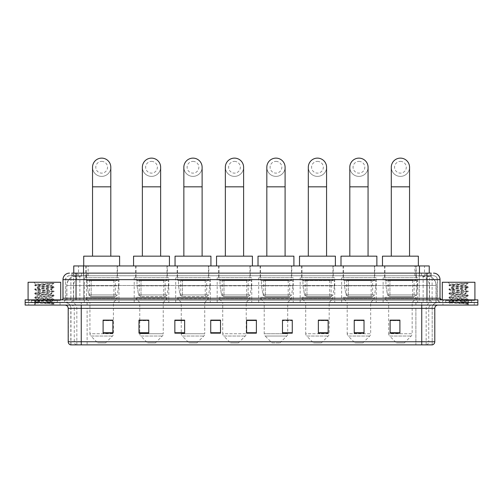 <?xml version="1.0" encoding="UTF-8"?>
<svg xmlns="http://www.w3.org/2000/svg" width="503" height="503" viewBox="0 0 503 503"><rect width="100%" height="100%" fill="white"/><g stroke="black" fill="none" stroke-linecap="round" stroke-linejoin="round"><path stroke-width="0.38" stroke-dasharray="2.52 1.89" d="M417.71 277.687L383.135 277.687L417.71 277.687L417.71 302.479L383.135 302.479L417.71 302.479M383.135 277.687L383.135 302.479M376.219 277.687L341.65 277.687L376.219 277.687L376.219 302.479L341.65 302.479L376.219 302.479M341.65 277.687L341.65 302.479M334.734 277.687L300.159 277.687L334.734 277.687L334.734 302.479L300.159 302.479L334.734 302.479M300.159 277.687L300.159 302.479M293.249 277.687L258.674 277.687L293.249 277.687L293.249 302.479L258.674 302.479L293.249 302.479M258.674 277.687L258.674 302.479M251.758 277.687L217.189 277.687L251.758 277.687L251.758 302.479L217.189 302.479L251.758 302.479M217.189 277.687L217.189 302.479M210.273 277.687L175.704 277.687L210.273 277.687L210.273 302.479L175.704 302.479L210.273 302.479M175.704 277.687L175.704 302.479M168.788 277.687L134.213 277.687L168.788 277.687L168.788 302.479L134.213 302.479L168.788 302.479M134.213 277.687L134.213 302.479M118.953 277.687L84.378 277.687L118.953 277.687L118.953 302.479L84.378 302.479L118.953 302.479M84.378 277.687L84.378 302.479M426.154 275.732L422.979 275.732L427.292 275.776L429.097 276.549L416.478 275.745L86.522 275.745L73.903 276.549L73.752 273.123M429.248 265.949L73.752 265.949M427.292 275.776A9.783 9.783 0 0 1 436.195 285.515L436.195 302.479L66.805 302.479L436.195 302.479M73.752 276.487L75.708 275.776L80.021 275.732L76.846 275.732M75.708 275.776A9.783 9.783 0 0 0 66.805 285.515L67.006 302.479M117.482 265.949L85.85 265.949L117.482 265.949L117.482 277.687L85.85 277.687L117.482 277.687M85.85 265.949L85.85 277.687M167.323 265.949L135.684 265.949L167.323 265.949L167.323 277.687L135.684 277.687L167.323 277.687M135.684 265.949L135.684 277.687M208.808 265.949L177.169 265.949L208.808 265.949L208.808 277.687L177.169 277.687L208.808 277.687M177.169 265.949L177.169 277.687M250.293 265.949L218.654 265.949L250.293 265.949L250.293 277.687L218.654 277.687L250.293 277.687M218.654 265.949L218.654 277.687M291.778 265.949L260.145 265.949L291.778 265.949L291.778 277.687L260.145 277.687L291.778 277.687M260.145 265.949L260.145 277.687M333.269 265.949L301.63 265.949L333.269 265.949L333.269 277.687L301.63 277.687L333.269 277.687M301.63 265.949L301.63 277.687M374.754 265.949L343.115 265.949L374.754 265.949L374.754 277.687L343.115 277.687L374.754 277.687M343.115 265.949L343.115 277.687M416.239 265.949L384.6 265.949L416.239 265.949L416.239 277.687L384.6 277.687L416.239 277.687M384.6 265.949L384.6 277.687M429.248 273.123L429.097 265.949M80.021 275.732L422.979 275.732M76.028 273.123L431.209 273.123L71.942 273.123L71.942 275.732L431.209 275.732L71.791 275.732L71.791 273.123L77.311 273.123A6.52 6.426 -90 0 0 70.885 279.649L70.885 298.235L62.982 298.235M433.492 275.732L69.508 275.732L433.492 275.732A3.911 3.911 0 0 1 437.409 279.649L437.409 298.235L70.885 298.235A1.628 1.603 90 0 1 69.282 299.87L441.647 299.87L69.282 299.87M62.982 279.649L437.409 279.649L65.591 279.649L65.591 298.235A4.238 4.238 0 0 1 61.353 302.479L441.647 302.479L61.353 302.479M471.651 299.87L445.564 299.87L471.651 299.87L471.651 302.479L445.564 302.479L471.651 302.479L471.651 300.524L445.564 300.524L471.651 300.524M445.564 299.87L445.564 300.524M57.436 299.87L31.349 299.87L57.436 299.87L57.436 302.479L31.349 302.479L57.436 302.479L57.436 300.524L31.349 300.524L57.436 300.524M31.349 299.87L31.349 300.524M468.067 305.088L25.15 305.088L25.15 299.87L477.85 299.87L477.85 302.479L468.067 302.479L477.85 302.479L477.85 305.088L468.067 305.088L468.067 302.479L34.933 302.479L468.067 302.479L468.067 299.87M25.15 302.479L34.933 302.479L25.15 302.479M431.209 275.732L431.209 273.123L77.311 273.123M60.046 302.479L60.046 305.088L28.74 305.088L60.046 305.088L28.74 305.088L60.046 305.088L60.046 302.479L28.74 302.479L28.74 305.088L28.74 302.479L60.046 302.479M474.26 302.479L474.26 305.088L442.954 305.088L474.26 305.088L442.954 305.088L474.26 305.088L474.26 302.479L442.954 302.479L442.954 305.088L442.954 302.479L474.26 302.479M60.373 300.524L28.413 300.524L60.373 300.524L60.373 302.479L28.413 302.479L60.373 302.479M28.413 300.524L28.413 302.479M474.587 300.524L442.627 300.524L474.587 300.524L474.587 302.479L442.627 302.479L474.587 302.479M442.627 300.524L442.627 302.479M70.552 344.876L432.19 344.876L432.19 308.345A5.873 5.873 0 0 1 438.056 302.479L64.944 302.479L438.056 302.479M70.81 344.876L70.81 308.345L434.799 308.345M421.753 305.088L64.944 305.088L421.753 305.088M445.564 302.479L471.651 302.479L445.564 302.479M31.349 302.479L57.436 302.479L31.349 302.479M399.898 332.716L399.898 320.122L399.898 333.168L390.114 333.168L390.114 320.191L390.114 333.168L399.898 333.168L399.898 320.254L399.898 333.168L399.898 320.644L390.114 320.644L390.114 333.168L390.114 320.122L399.898 320.122L390.114 320.122L399.898 320.122L399.898 332.716L390.114 332.716M364.021 332.716L364.021 320.122L364.021 333.168L354.238 333.168L354.238 320.191L354.238 333.168L364.021 333.168L364.021 320.254L364.021 333.168L364.021 320.644L354.238 320.644L354.238 333.168L354.238 320.122L364.021 320.122L354.238 320.122L364.021 320.122L364.021 332.716L354.238 332.716M328.145 332.716L328.145 320.122L328.145 333.168L318.361 333.168L318.361 320.191L318.361 333.168L328.145 333.168L328.145 320.254L328.145 333.168L328.145 320.644L318.361 320.644L318.361 333.168L318.361 320.122L328.145 320.122L318.361 320.122L328.145 320.122L328.145 332.716L318.361 332.716M282.485 320.191L292.268 320.191L292.268 333.168L292.268 320.122L292.268 333.168L282.485 333.168L282.485 320.191L282.485 333.168L292.268 333.168L292.268 320.254L292.268 333.168L292.268 320.644L282.485 320.644L282.485 320.122L282.485 333.168L282.485 320.122L292.268 320.122L282.485 320.122L287.703 320.122L287.703 302.479L264.22 302.479L264.22 333.74A3.263 3.263 0 0 0 265.175 336.048L286.748 336.048L265.175 336.048L272.048 342.92L279.875 342.92L272.048 342.92M112.886 332.716L112.886 320.122L112.886 333.168L103.102 333.168L103.102 320.191L103.102 333.168L112.886 333.168L112.886 320.254L112.886 333.168L112.886 320.644L103.102 320.644L103.102 333.168L103.102 320.122L112.886 320.122L103.102 320.122L112.886 320.122L112.886 332.716L103.102 332.716M148.762 320.191L138.979 320.191L138.979 333.168L148.762 333.168L148.762 320.122L148.762 333.168L138.979 333.168L138.979 320.191L138.979 333.168L148.762 333.168L148.762 320.254L148.762 333.168L148.762 320.644L138.979 320.644L138.979 333.168L138.979 320.191L138.979 333.168L138.979 320.644L148.762 320.644L148.762 320.122L138.979 320.122L148.762 320.122L139.759 320.122L139.759 302.479L136.011 298.562L166.996 298.562L136.011 298.562L136.011 297.26L166.996 297.26L136.011 297.26M184.639 320.191L174.855 320.191L174.855 333.168L184.639 333.168L184.639 320.122L184.639 333.168L174.855 333.168L174.855 320.191L174.855 333.168L184.639 333.168L184.639 320.254L184.639 333.168L184.639 320.644L174.855 320.644L174.855 320.122L174.855 333.168L174.855 320.191L174.855 333.168L174.855 320.644L184.639 320.644L184.639 320.122L174.855 320.122L184.639 320.122L181.25 320.122L181.25 302.479L177.496 298.562L208.481 298.562L177.496 298.562L177.496 297.26L208.481 297.26L177.496 297.26M220.515 332.716L220.515 320.122L220.515 333.168L210.732 333.168L210.732 320.191L210.732 333.168L220.515 333.168L220.515 320.254L220.515 333.168L220.515 320.644L210.732 320.644L210.732 320.122L210.732 333.168L210.732 320.191L210.732 333.168L210.732 320.644L220.515 320.644L220.515 320.191L220.515 332.716L210.732 332.716L210.732 333.168L220.515 333.168L220.515 320.191L210.732 320.191L210.732 332.716M256.392 332.716L256.392 320.122L256.392 333.168L246.608 333.168L246.608 320.191L246.608 333.168L256.392 333.168L256.392 320.254L256.392 333.168L256.392 320.644L246.608 320.644L246.608 320.122L246.608 333.168L246.608 320.191L246.608 333.168L246.608 320.644L256.392 320.644L256.392 320.191L256.392 332.716L246.608 332.716L246.608 333.168L256.392 333.168L256.392 320.191L246.608 320.191L246.608 332.716M432.033 344.876L432.448 344.876M220.515 320.122L210.732 320.122L220.515 320.122M256.392 320.122L246.608 320.122L256.392 320.122M112.886 320.644L112.886 320.254L112.886 320.644L103.102 320.644L103.102 333.168L112.886 333.168L112.886 320.644M292.268 320.644L292.268 320.254L292.268 320.644L282.485 320.644L282.485 333.168L292.268 333.168L292.268 320.644M328.145 320.644L328.145 320.254L328.145 320.644L318.361 320.644L318.361 333.168L328.145 333.168L328.145 320.644M364.021 320.644L364.021 320.254L364.021 320.644L354.238 320.644L354.238 333.168L364.021 333.168L364.021 320.644M399.898 320.644L399.898 320.254L399.898 320.644L390.114 320.644L390.114 333.168L399.898 333.168L399.898 320.644M112.886 320.191L103.102 320.191M328.145 320.191L318.361 320.191M364.021 320.191L354.238 320.191M399.898 320.191L390.114 320.191M57.763 302.479L31.023 302.479L57.763 302.479A0.327 0.327 0 0 1 57.436 302.152L31.349 302.152L57.436 302.152L57.436 300.197A0.327 0.327 0 0 1 57.763 299.87L31.023 299.87L57.763 299.87M31.023 302.479A0.327 0.327 0 0 0 31.349 302.152L31.349 300.197A0.327 0.327 0 0 0 31.023 299.87M60.7 299.87L28.086 299.87L60.7 299.87M49.225 301.825L36.071 302.775C35.241 303.24 53.689 303.661 53.991 304.07L34.782 302.033L53.947 300.033L51.765 301.253L51.765 301.825L49.225 301.825L51.765 301.253C52.218 300.568 36.568 299.87 37.021 299.184C36.568 298.493 52.218 297.801 51.765 297.11C52.218 296.424 36.568 295.733 37.021 295.041C36.568 294.349 52.218 293.658 51.765 292.972C52.218 292.281 36.568 291.589 37.021 290.897C36.568 290.212 52.218 289.521 51.765 288.829L51.765 289.866L53.947 291.086L34.782 289.087L54.003 287.018L34.782 284.943L54.003 283.277L55.028 282.258L33.758 282.258L55.028 282.258M53.947 300.033L34.782 297.889L54.003 295.821L34.782 293.746L53.947 291.746L51.765 292.972L51.765 294.004C52.218 293.318 36.568 292.627 37.021 291.935C36.568 291.243 52.218 290.552 51.765 289.866C52.218 289.175 36.568 288.483 37.021 287.791L34.839 289.018M53.947 291.746L34.782 289.602L53.947 287.603L51.765 288.829C52.218 288.137 36.568 287.446 37.021 286.754L37.021 287.791C36.568 287.106 52.218 286.408 51.765 285.723L51.394 285.515C49.388 285.082 35.575 284.704 35.839 284.333L33.758 282.258M53.947 287.603L34.839 285.534L37.103 286.848L46.572 285.515L51.765 285.723L51.394 285.515L53.733 283.547C52.909 284.145 50.526 284.799 46.572 285.515M53.947 295.89L51.765 297.11L51.765 298.147C52.218 297.462 36.568 296.764 37.021 296.078C36.568 295.387 52.218 294.695 51.765 294.004L53.947 295.23L34.782 293.23L53.947 291.086M34.839 289.678L37.103 290.992L37.021 291.935L34.839 293.161M53.991 304.07L51.595 304.07L52.865 302.925L50.042 301.825C46.131 301.31 36.637 300.75 37.021 300.222C36.568 299.53 52.218 298.839 51.765 298.147L53.947 299.373L34.782 297.374L53.947 295.23M34.839 293.815L37.103 295.135L37.021 296.078L34.839 297.304M50.042 301.825L51.765 301.825L53.947 303.516L34.839 301.442L53.947 299.373M34.839 297.958L37.103 299.279L37.021 300.222L34.839 301.442M51.595 304.07L54.003 303.586L55.028 305.088L33.758 305.088L55.028 305.088M34.839 302.102L36.09 302.831L33.758 305.088M52.293 283.277C47.64 283.604 35.053 283.962 35.839 284.333L34.839 284.874M28.086 282.258L60.7 282.258M34.839 285.534L53.947 283.459M101.663 176.39A9.129 9.129 0 0 0 110.798 167.254A9.129 9.129 0 0 1 101.663 176.39A9.129 9.129 0 0 0 110.798 167.254A9.129 9.129 0 0 0 101.663 158.124A9.129 9.129 0 0 0 92.533 167.254A9.129 9.129 0 0 0 101.663 176.39A9.129 9.129 0 0 1 92.533 167.254M101.663 161.381A5.873 5.873 0 0 1 107.535 167.254A5.873 5.873 0 0 1 101.663 173.126A5.873 5.873 0 0 1 95.796 167.254A5.873 5.873 0 0 1 101.663 161.381M92.533 256.165L110.798 256.165L92.533 256.165M105.58 342.92L97.752 342.92L90.88 336.048L112.452 336.048L90.88 336.048A3.263 3.263 0 0 1 89.924 333.74L113.408 333.74A3.263 3.263 0 0 1 112.452 336.048L105.58 342.92L97.752 342.92M113.408 302.479L89.924 302.479L89.924 333.74L113.408 333.74L113.408 302.479L117.155 298.562L86.17 298.562L117.155 298.562L117.155 297.26L86.17 297.26L86.17 298.562L89.924 302.479L113.408 302.479M89.433 280.297L113.898 280.297L89.433 280.297L89.433 297.26L113.898 297.26L89.433 297.26M113.898 280.297L113.898 297.26M86.17 265.949L117.155 265.949L86.17 265.949L86.17 280.297L117.155 280.297L86.17 280.297M117.155 265.949L117.155 280.297M119.601 265.949L83.724 265.949L119.601 265.949M83.724 256.165L119.601 256.165M86.17 297.26L117.155 297.26M118.626 280.624L87.17 280.624L118.626 280.624L118.626 285.842L87.17 285.842L87.17 280.624L87.17 285.842L88.742 294.934L91.169 296.607L115.363 296.607L91.169 296.607L91.175 280.624L91.169 296.607L88.742 294.934L87.17 285.842L118.626 285.842L117.306 294.934L88.742 294.934L117.306 294.934L115.369 296.607L115.363 280.624L91.175 280.624L115.363 280.624M151.504 176.39A9.129 9.129 0 0 0 160.633 167.254A9.129 9.129 0 0 1 151.504 176.39A9.129 9.129 0 0 0 160.633 167.254A9.129 9.129 0 0 0 151.504 158.124A9.129 9.129 0 0 0 142.368 167.254A9.129 9.129 0 0 0 151.504 176.39A9.129 9.129 0 0 1 142.368 167.254M151.504 161.381A5.873 5.873 0 0 1 157.37 167.254A5.873 5.873 0 0 1 151.504 173.126A5.873 5.873 0 0 1 145.631 167.254A5.873 5.873 0 0 1 151.504 161.381M142.368 256.165L160.633 256.165L142.368 256.165M155.414 342.92L147.586 342.92L140.714 336.048L162.287 336.048L140.714 336.048A3.263 3.263 0 0 1 139.759 333.74L163.242 333.74A3.263 3.263 0 0 1 162.287 336.048L155.414 342.92L147.586 342.92M166.996 297.26L166.996 298.562L163.242 302.479L139.759 302.479L163.242 302.479L163.242 333.74L139.759 333.74L139.759 320.191M139.268 280.297L163.733 280.297L139.268 280.297L139.268 297.26L163.733 297.26L139.268 297.26M163.733 280.297L163.733 297.26M136.011 265.949L166.996 265.949L136.011 265.949L136.011 280.297L166.996 280.297L136.011 280.297M166.996 265.949L166.996 280.297M169.442 265.949L133.565 265.949L169.442 265.949M133.565 256.165L169.442 256.165M168.461 280.624L137.005 280.624L168.461 280.624L168.461 285.842L137.005 285.842L137.005 280.624L137.005 285.842L138.577 294.934L141.01 296.607L165.198 296.607L141.01 296.607L141.01 280.624L141.01 296.607L138.577 294.934L137.005 285.842L168.461 285.842L167.141 294.934L138.577 294.934L167.141 294.934L165.204 296.607L165.198 280.624L141.01 280.624L165.198 280.624M192.989 176.39A9.129 9.129 0 0 0 202.118 167.254A9.129 9.129 0 0 1 192.989 176.39A9.129 9.129 0 0 0 202.118 167.254A9.129 9.129 0 0 0 192.989 158.124A9.129 9.129 0 0 0 183.853 167.254A9.129 9.129 0 0 0 192.989 176.39A9.129 9.129 0 0 1 183.853 167.254M192.989 161.381A5.873 5.873 0 0 1 198.861 167.254A5.873 5.873 0 0 1 192.989 173.126A5.873 5.873 0 0 1 187.116 167.254A5.873 5.873 0 0 1 192.989 161.381M183.853 256.165L202.118 256.165L183.853 256.165M196.899 342.92L189.071 342.92L182.199 336.048L203.772 336.048L182.199 336.048A3.263 3.263 0 0 1 181.25 333.74L204.727 333.74A3.263 3.263 0 0 1 203.772 336.048L196.899 342.92L189.071 342.92M208.481 297.26L208.481 298.562L204.727 302.479L181.25 302.479L204.727 302.479L204.727 333.74L181.25 333.74L181.25 320.191M180.759 280.297L205.218 280.297L180.759 280.297L180.759 297.26L205.218 297.26L180.759 297.26M205.218 280.297L205.218 297.26M177.496 265.949L208.481 265.949L177.496 265.949L177.496 280.297L208.481 280.297L177.496 280.297M208.481 265.949L208.481 280.297M210.927 265.949L175.05 265.949L210.927 265.949M175.05 256.165L210.927 256.165M209.946 280.624L178.496 280.624L209.946 280.624L209.946 285.842L178.496 285.842L178.496 280.624L178.496 285.842L180.068 294.934L182.495 296.607L206.689 296.607L182.495 296.607L182.495 280.624L182.495 296.607L180.068 294.934L178.496 285.842L209.946 285.842L208.626 294.934L180.068 294.934L208.626 294.934L206.689 296.607L206.689 280.624L182.495 280.624L206.689 280.624M234.473 176.39A9.129 9.129 0 0 0 243.609 167.254A9.129 9.129 0 0 1 234.473 176.39A9.129 9.129 0 0 0 243.609 167.254A9.129 9.129 0 0 0 234.473 158.124A9.129 9.129 0 0 0 225.344 167.254A9.129 9.129 0 0 0 234.473 176.39A9.129 9.129 0 0 1 225.344 167.254M234.473 161.381A5.873 5.873 0 0 1 240.346 167.254A5.873 5.873 0 0 1 234.473 173.126A5.873 5.873 0 0 1 228.607 167.254A5.873 5.873 0 0 1 234.473 161.381M225.344 256.165L243.609 256.165L225.344 256.165M238.391 342.92L230.563 342.92L223.69 336.048L245.263 336.048L223.69 336.048A3.263 3.263 0 0 1 222.735 333.74L246.219 333.74A3.263 3.263 0 0 1 245.263 336.048L238.391 342.92L230.563 342.92M246.219 302.479L222.735 302.479L222.735 333.74L246.219 333.74L246.219 302.479L249.966 298.562L218.981 298.562L249.966 298.562L249.966 297.26L218.981 297.26L218.981 298.562L222.735 302.479L246.219 302.479M222.244 280.297L246.703 280.297L222.244 280.297L222.244 297.26L246.703 297.26L222.244 297.26M246.703 280.297L246.703 297.26M218.981 265.949L249.966 265.949L218.981 265.949L218.981 280.297L249.966 280.297L218.981 280.297M249.966 265.949L249.966 280.297M252.412 265.949L216.535 265.949L252.412 265.949M216.535 256.165L252.412 256.165M218.981 297.26L249.966 297.26M251.437 280.624L219.981 280.624L251.437 280.624L251.437 285.842L219.981 285.842L219.981 280.624L219.981 285.842L221.553 294.934L223.98 296.607L248.174 296.607L223.98 296.607L223.98 280.624L223.98 296.607L221.553 294.934L219.981 285.842L251.437 285.842L250.11 294.934L221.553 294.934L250.11 294.934L248.174 296.607L248.174 280.624L223.98 280.624L248.174 280.624M275.958 176.39A9.129 9.129 0 0 0 285.094 167.254A9.129 9.129 0 0 1 275.958 176.39A9.129 9.129 0 0 0 285.094 167.254A9.129 9.129 0 0 0 275.958 158.124A9.129 9.129 0 0 0 266.829 167.254A9.129 9.129 0 0 0 275.958 176.39A9.129 9.129 0 0 1 266.829 167.254M275.958 161.381A5.873 5.873 0 0 1 281.831 167.254A5.873 5.873 0 0 1 275.958 173.126A5.873 5.873 0 0 1 270.092 167.254A5.873 5.873 0 0 1 275.958 161.381M266.829 256.165L285.094 256.165L266.829 256.165M279.875 342.92L286.748 336.048A3.263 3.263 0 0 0 287.703 333.74L264.22 333.74L287.703 333.74L287.703 320.191M287.703 302.479L291.451 298.562L260.472 298.562L291.451 298.562L291.451 297.26L260.472 297.26L260.472 298.562L264.22 302.479L287.703 302.479M263.729 280.297L288.194 280.297L263.729 280.297L263.729 297.26L288.194 297.26L263.729 297.26M288.194 280.297L288.194 297.26M260.472 265.949L291.451 265.949L260.472 265.949L260.472 280.297L291.451 280.297L260.472 280.297M291.451 265.949L291.451 280.297M293.903 265.949L258.02 265.949L293.903 265.949M258.02 256.165L293.903 256.165M260.472 297.26L291.451 297.26M292.922 280.624L261.466 280.624L292.922 280.624L292.922 285.842L261.466 285.842L261.466 280.624L261.466 285.842L263.038 294.934L265.465 296.607L289.659 296.607L265.471 296.607L265.471 280.624L265.465 296.607L263.038 294.934L261.466 285.842L292.922 285.842L291.602 294.934L263.038 294.934L291.602 294.934L289.665 296.607L289.659 280.624L265.471 280.624L289.659 280.624M317.45 176.39A9.129 9.129 0 0 0 326.579 167.254A9.129 9.129 0 0 1 317.45 176.39A9.129 9.129 0 0 0 326.579 167.254A9.129 9.129 0 0 0 317.45 158.124A9.129 9.129 0 0 0 308.314 167.254A9.129 9.129 0 0 0 317.45 176.39A9.129 9.129 0 0 1 308.314 167.254M317.45 161.381A5.873 5.873 0 0 1 323.316 167.254A5.873 5.873 0 0 1 317.45 173.126A5.873 5.873 0 0 1 311.577 167.254A5.873 5.873 0 0 1 317.45 161.381M308.314 256.165L326.579 256.165L308.314 256.165M321.36 342.92L313.532 342.92L306.66 336.048L328.233 336.048L306.66 336.048A3.263 3.263 0 0 1 305.705 333.74L329.188 333.74A3.263 3.263 0 0 1 328.233 336.048L321.36 342.92L313.532 342.92M329.188 302.479L305.705 302.479L305.705 333.74L329.188 333.74L329.188 302.479L332.942 298.562L301.957 298.562L332.942 298.562L332.942 297.26L301.957 297.26L301.957 298.562L305.705 302.479L329.188 302.479M305.22 280.297L329.679 280.297L305.22 280.297L305.22 297.26L329.679 297.26L305.22 297.26M329.679 280.297L329.679 297.26M301.957 265.949L332.942 265.949L301.957 265.949L301.957 280.297L332.942 280.297L301.957 280.297M332.942 265.949L332.942 280.297M335.388 265.949L299.511 265.949L335.388 265.949M299.511 256.165L335.388 256.165M301.957 297.26L332.942 297.26M334.407 280.624L302.951 280.624L334.407 280.624L334.407 285.842L302.951 285.842L302.951 280.624L302.951 285.842L304.522 294.934L306.956 296.607L331.144 296.607L306.956 296.607L306.956 280.624L306.956 296.607L304.522 294.934L302.951 285.842L334.407 285.842L333.087 294.934L304.522 294.934L333.087 294.934L331.15 296.607L306.949 296.607L331.15 296.607M358.935 176.39A9.129 9.129 0 0 0 368.064 167.254A9.129 9.129 0 0 1 358.935 176.39A9.129 9.129 0 0 0 368.064 167.254A9.129 9.129 0 0 0 358.935 158.124A9.129 9.129 0 0 0 349.805 167.254A9.129 9.129 0 0 0 358.935 176.39A9.129 9.129 0 0 1 349.805 167.254M358.935 161.381A5.873 5.873 0 0 1 364.807 167.254A5.873 5.873 0 0 1 358.935 173.126A5.873 5.873 0 0 1 353.062 167.254A5.873 5.873 0 0 1 358.935 161.381M349.805 256.165L368.064 256.165L349.805 256.165M362.852 342.92L355.024 342.92L348.151 336.048L369.724 336.048L348.151 336.048A3.263 3.263 0 0 1 347.196 333.74L370.673 333.74A3.263 3.263 0 0 1 369.724 336.048L362.852 342.92L355.024 342.92M370.673 302.479L347.196 302.479L347.196 333.74L370.673 333.74L370.673 302.479L374.427 298.562L343.442 298.562L374.427 298.562L374.427 297.26L343.442 297.26L343.442 298.562L347.196 302.479L370.673 302.479M346.705 280.297L371.164 280.297L346.705 280.297L346.705 297.26L371.164 297.26L346.705 297.26M371.164 280.297L371.164 297.26M343.442 265.949L374.427 265.949L343.442 265.949L343.442 280.297L374.427 280.297L343.442 280.297M374.427 265.949L374.427 280.297M376.873 265.949L340.996 265.949L376.873 265.949M340.996 256.165L376.873 256.165M343.442 297.26L374.427 297.26M375.892 280.624L344.442 280.624L375.892 280.624L375.892 285.842L344.442 285.842L344.442 280.624L344.442 285.842L346.014 294.934L348.441 296.607L372.635 296.607L348.441 296.607L348.441 280.624L348.441 296.607L346.014 294.934L344.442 285.842L375.892 285.842L374.572 294.934L346.014 294.934L374.572 294.934L372.635 296.607L372.635 280.624L348.441 280.624L372.635 280.624M400.419 176.39A9.129 9.129 0 0 0 409.555 167.254A9.129 9.129 0 0 1 400.419 176.39A9.129 9.129 0 0 0 409.555 167.254A9.129 9.129 0 0 0 400.419 158.124A9.129 9.129 0 0 0 391.29 167.254A9.129 9.129 0 0 0 400.419 176.39A9.129 9.129 0 0 1 391.29 167.254M400.419 161.381A5.873 5.873 0 0 1 406.292 167.254A5.873 5.873 0 0 1 400.419 173.126A5.873 5.873 0 0 1 394.553 167.254A5.873 5.873 0 0 1 400.419 161.381M391.29 256.165L409.555 256.165L391.29 256.165M404.337 342.92L396.509 342.92L389.636 336.048L411.209 336.048L389.636 336.048A3.263 3.263 0 0 1 388.681 333.74L412.164 333.74A3.263 3.263 0 0 1 411.209 336.048L404.337 342.92L396.509 342.92M412.164 302.479L388.681 302.479L388.681 333.74L412.164 333.74L412.164 302.479L415.912 298.562L384.927 298.562L415.912 298.562L415.912 297.26L384.927 297.26L384.927 298.562L388.681 302.479L412.164 302.479M388.19 280.297L412.655 280.297L388.19 280.297L388.19 297.26L412.655 297.26L388.19 297.26M412.655 280.297L412.655 297.26M384.927 265.949L415.912 265.949L384.927 265.949L384.927 280.297L415.912 280.297L384.927 280.297M415.912 265.949L415.912 280.297M418.358 265.949L382.481 265.949L418.358 265.949M382.481 256.165L418.358 256.165M384.927 297.26L415.912 297.26M417.383 280.624L385.927 280.624L417.383 280.624L417.383 285.842L385.927 285.842L385.927 280.624L385.927 285.842L387.499 294.934L389.926 296.607L414.12 296.607L389.926 296.607L389.926 280.624L389.926 296.607L387.499 294.934L385.927 285.842L417.383 285.842L416.056 294.934L387.499 294.934L416.056 294.934L414.12 296.607L414.12 280.624L389.926 280.624L414.12 280.624M471.977 302.479L445.237 302.479L471.977 302.479A0.327 0.327 0 0 1 471.651 302.152L445.564 302.152L471.651 302.152L471.651 300.197A0.327 0.327 0 0 1 471.977 299.87L445.237 299.87L471.977 299.87M445.237 302.479A0.327 0.327 0 0 0 445.564 302.152L445.564 300.197A0.327 0.327 0 0 0 445.237 299.87M474.914 299.87L442.3 299.87L474.914 299.87M463.433 301.825L450.286 302.775C449.456 303.24 467.903 303.661 468.205 304.07L448.997 302.033L468.161 300.033L465.979 301.253L465.979 301.825L463.433 301.825L465.979 301.253C466.432 300.568 450.782 299.87 451.235 299.184C450.782 298.493 466.432 297.801 465.979 297.11C466.432 296.424 450.782 295.733 451.235 295.041C450.782 294.349 466.432 293.658 465.979 292.972C466.432 292.281 450.782 291.589 451.235 290.897C450.782 290.212 466.432 289.521 465.979 288.829L465.979 289.866L468.161 291.086L448.997 289.087L468.218 287.018L448.997 284.943L468.218 283.277L469.242 282.258L447.972 282.258L469.242 282.258M468.161 300.033L448.997 297.889L468.218 295.821L448.997 293.746L468.161 291.746L465.979 292.972L465.979 294.004C466.432 293.318 450.782 292.627 451.235 291.935C450.782 291.243 466.432 290.552 465.979 289.866C466.432 289.175 450.782 288.483 451.235 287.791L449.053 289.018M468.161 291.746L448.997 289.602L468.161 287.603L465.979 288.829C466.432 288.137 450.782 287.446 451.235 286.754L451.235 287.791C450.782 287.106 466.432 286.408 465.979 285.723L465.608 285.515C463.603 285.082 449.789 284.704 450.053 284.333L447.972 282.258M468.161 287.603L449.053 285.534L451.317 286.848L460.786 285.515L465.979 285.723L465.608 285.515L467.947 283.547C467.124 284.145 464.741 284.799 460.786 285.515M468.161 295.89L465.979 297.11L465.979 298.147C466.432 297.462 450.782 296.764 451.235 296.078C450.782 295.387 466.432 294.695 465.979 294.004L468.161 295.23L448.997 293.23L468.161 291.086M449.053 289.678L451.317 290.992L451.235 291.935L449.053 293.161M468.205 304.07L465.809 304.07L467.08 302.925L464.256 301.825C460.346 301.31 450.851 300.75 451.235 300.222C450.782 299.53 466.432 298.839 465.979 298.147L468.161 299.373L448.997 297.374L468.161 295.23M449.053 293.815L451.317 295.135L451.235 296.078L449.053 297.304M464.256 301.825L465.979 301.825L468.161 303.516L449.053 301.442L468.161 299.373M449.053 297.958L451.317 299.279L451.235 300.222L449.053 301.442M465.809 304.07L468.218 303.586L469.242 305.088L447.972 305.088L469.242 305.088M449.053 302.102L450.304 302.831L447.972 305.088M466.507 283.277C461.855 283.604 449.267 283.962 450.053 284.333L449.053 284.874M442.3 282.258L474.914 282.258M449.053 285.534L468.161 283.459M91.169 296.607L115.369 296.607L91.169 296.607M223.98 296.607L248.174 296.607L223.98 296.607M265.465 296.607L289.665 296.607L265.465 296.607M348.441 296.607L372.635 296.607L348.441 296.607M389.926 296.607L414.12 296.607L389.926 296.607M73.903 276.549L73.903 265.949M75.148 275.851A9.783 9.639 -90 0 0 67.006 285.515L436.195 285.515L423.149 285.515L423.149 302.479M435.994 302.479L435.994 285.515A9.783 9.639 90 0 0 427.852 275.851M79.851 275.732L79.851 285.515L66.805 285.515L66.805 302.479M416.478 275.745L416.478 302.479M421.879 275.99A9.783 9.639 90 0 1 429.323 285.515L429.323 302.479M86.522 275.745L86.522 302.479M81.121 275.99A9.783 9.639 -90 0 0 73.677 285.515L73.677 302.479M423.149 275.732L423.149 285.515L79.851 285.515L79.851 302.479M83.536 275.757L83.536 273.123M78.499 276.549L78.499 265.949M88.138 275.757L88.138 265.949M414.862 275.757L414.862 265.949M424.501 276.549L424.501 265.949M419.464 275.757L419.464 273.123M81.574 275.732L81.574 273.123M69.508 275.732C65.679 276.273 65.409 279.473 65.591 279.649L65.591 298.235L426.972 298.235L426.972 275.732M83.737 273.123L83.737 298.235L65.748 298.235A4.238 4.175 90 0 1 61.573 302.479M426.972 302.479L426.972 298.235L437.409 298.235C437.66 300.813 439.069 302.228 441.647 302.479M419.263 273.123L419.263 279.649L440.018 279.649M440.018 298.235L439.817 279.649A6.52 6.426 90 0 0 433.391 273.123M34.933 299.87L34.933 305.088M69.609 273.123A6.52 6.426 -90 0 0 63.183 279.649L63.183 298.235A1.628 1.603 90 0 1 61.573 299.87M425.689 273.123A6.52 6.426 90 0 1 432.115 279.649L432.115 298.235L419.263 298.235L419.263 299.87M441.427 299.87A1.628 1.603 -90 0 1 439.817 298.235L432.115 298.235A1.628 1.603 -90 0 0 433.718 299.87M69.609 275.732A3.911 3.854 -90 0 0 65.748 279.649L419.263 279.649L419.263 298.235L83.737 298.235L83.737 299.87M83.737 275.732L83.737 302.479M77.311 275.732A3.911 3.854 -90 0 0 73.457 279.649L73.457 298.235A4.238 4.175 90 0 1 69.282 302.479M76.028 275.732L76.028 302.479M433.391 275.732A3.911 3.854 90 0 1 437.252 279.649L437.252 298.235A4.238 4.175 -90 0 0 441.427 302.479M425.689 275.732A3.911 3.854 90 0 1 429.543 279.649L429.543 298.235A4.238 4.175 -90 0 0 433.718 302.479M419.263 275.732L419.263 302.479M77.229 275.732L77.229 273.123M86.868 275.732L86.868 273.123M416.132 275.732L416.132 273.123M425.771 275.732L425.771 273.123M431.058 275.732L431.058 273.123M421.426 275.732L421.426 273.123M426.418 344.876A3.263 3.213 90 0 0 428.732 341.744L87.113 341.744L87.113 308.345L415.887 308.345L415.887 344.876L415.887 308.345L432.033 308.345A5.873 5.784 -90 0 1 437.811 302.479M81.247 344.876L81.247 308.345L70.81 308.345C70.464 304.78 68.509 302.825 64.944 302.479M76.582 344.876A3.263 3.213 -90 0 1 74.268 341.744L74.268 308.345L87.113 308.345L87.113 344.876L87.113 341.744L68.201 341.744M68.201 308.345L74.268 308.345A3.263 3.213 90 0 0 71.055 305.088M70.716 344.876A3.263 3.213 -90 0 1 68.402 341.744L68.402 308.345A3.263 3.213 90 0 0 65.189 305.088M432.284 344.876A3.263 3.213 90 0 0 434.598 341.744L428.732 341.744L428.732 308.345A3.263 3.213 -90 0 1 431.945 305.088M434.799 341.744L434.598 308.345A3.263 3.213 -90 0 1 437.811 305.088M87.113 302.479L87.113 305.088M415.887 302.479L415.887 305.088M426.167 344.876L426.167 308.345A5.873 5.784 -90 0 1 431.945 302.479M432.19 344.876L432.19 308.345L81.247 308.345L81.247 302.479M421.753 344.876L421.753 302.479M70.967 344.876L70.967 308.345A5.873 5.784 90 0 0 65.189 302.479M76.833 344.876L76.833 308.345A5.873 5.784 90 0 0 71.055 302.479M184.639 332.716L174.855 332.716M148.762 332.716L138.979 332.716M292.268 332.716L282.485 332.716M57.436 300.197L31.349 300.197L57.436 300.197M110.798 186.827L92.533 186.827M160.633 186.827L142.368 186.827M202.118 186.827L183.853 186.827M243.609 186.827L225.344 186.827M285.094 186.827L266.829 186.827M326.579 186.827L308.314 186.827M368.064 186.827L349.805 186.827M409.555 186.827L391.29 186.827M471.651 300.197L445.564 300.197L471.651 300.197M34.782 301.511L34.782 302.033M54.003 299.442L54.003 299.958M34.782 297.374L34.782 297.889M54.003 295.299L54.003 295.821M34.782 293.23L34.782 293.746M54.003 291.155L54.003 291.677M34.782 289.087L34.782 289.602M54.003 287.018L54.003 287.534M34.782 284.943L34.782 285.465M51.683 285.629L53.947 286.949M331.144 296.607L331.144 280.624M448.997 301.511L448.997 302.033M468.218 299.442L468.218 299.958M448.997 297.374L448.997 297.889M468.218 295.299L468.218 295.821M448.997 293.23L448.997 293.746M468.218 291.155L468.218 291.677M448.997 289.087L448.997 289.602M468.218 287.018L468.218 287.534M448.997 284.943L448.997 285.465M465.897 285.629L468.161 286.949"/><path stroke-width="0.75" d="M73.752 273.123L73.752 265.949L429.248 265.949L429.248 273.123M71.942 273.123L431.209 273.123M71.791 273.123L76.028 273.123L76.028 279.649L62.982 279.649L62.982 298.235A1.628 1.628 0 0 1 61.353 299.87M69.508 273.123A6.52 6.52 0 0 0 62.982 279.649M433.492 273.123A6.52 6.52 0 0 1 440.018 279.649L440.018 298.235L441.647 299.87M34.933 299.87L25.15 299.87L25.15 302.479L34.933 302.479L25.15 302.479L25.15 305.088L34.933 305.088L34.933 302.479L468.067 302.479L34.933 302.479L34.933 299.87L468.067 299.87L468.067 302.479L477.85 302.479L468.067 302.479L468.067 305.088L34.933 305.088M468.067 305.088L477.85 305.088L477.85 299.87L468.067 299.87M434.799 341.744C434.705 343.31 433.926 344.354 432.448 344.876L421.753 344.876L421.753 341.744L434.799 341.744L434.799 308.345A3.263 3.263 0 0 1 438.056 305.088M421.753 344.876L70.552 344.876A3.263 3.263 0 0 1 68.201 341.744L68.201 308.345C68.012 306.365 66.924 305.283 64.944 305.088M399.898 333.168L399.898 320.122L390.114 320.122L390.114 333.168L399.898 333.168M364.021 333.168L364.021 320.122L354.238 320.122L354.238 333.168L364.021 333.168M328.145 333.168L328.145 320.122L318.361 320.122L318.361 333.168L328.145 333.168M292.268 333.168L292.268 320.122L282.485 320.122L282.485 333.168L292.268 333.168M112.886 333.168L112.886 320.122L103.102 320.122L103.102 333.168L112.886 333.168M148.762 333.168L148.762 320.122L138.979 320.122L138.979 333.168L148.762 333.168M184.639 333.168L184.639 320.122L174.855 320.122L174.855 333.168L184.639 333.168M220.515 333.168L220.515 320.122L210.732 320.122L210.732 333.168L220.515 333.168M256.392 333.168L256.392 320.122L246.608 320.122L246.608 333.168L256.392 333.168M220.515 320.122L210.732 320.191L220.515 320.122M181.25 320.191L184.639 320.191M139.759 320.191L148.762 320.191M282.485 320.191L287.703 320.191M246.608 320.122L256.392 320.191L246.608 320.122M112.886 320.191L103.102 320.191M328.145 320.191L318.361 320.191M364.021 320.191L354.238 320.191M399.898 320.191L390.114 320.191M60.7 299.87L60.7 282.258L28.086 282.258L28.086 299.87M92.533 256.165L92.533 167.254A9.129 9.129 0 0 1 101.663 158.124A9.129 9.129 0 0 1 110.798 167.254A9.129 9.129 0 0 0 101.663 158.124M110.798 256.165L110.798 167.254M119.601 265.949L119.601 256.165L83.724 256.165L83.724 265.949M142.368 256.165L142.368 167.254A9.129 9.129 0 0 1 151.504 158.124A9.129 9.129 0 0 1 160.633 167.254A9.129 9.129 0 0 0 151.504 158.124M160.633 256.165L160.633 167.254M169.442 265.949L169.442 256.165L133.565 256.165L133.565 265.949M183.853 256.165L183.853 167.254A9.129 9.129 0 0 1 192.989 158.124A9.129 9.129 0 0 1 202.118 167.254A9.129 9.129 0 0 0 192.989 158.124M202.118 256.165L202.118 167.254M210.927 265.949L210.927 256.165L175.05 256.165L175.05 265.949M225.344 256.165L225.344 167.254A9.129 9.129 0 0 1 234.473 158.124A9.129 9.129 0 0 1 243.609 167.254A9.129 9.129 0 0 0 234.473 158.124M243.609 256.165L243.609 167.254M252.412 265.949L252.412 256.165L216.535 256.165L216.535 265.949M266.829 256.165L266.829 167.254A9.129 9.129 0 0 1 275.958 158.124A9.129 9.129 0 0 1 285.094 167.254A9.129 9.129 0 0 0 275.958 158.124M285.094 256.165L285.094 167.254M293.903 265.949L293.903 256.165L258.02 256.165L258.02 265.949M308.314 256.165L308.314 167.254A9.129 9.129 0 0 1 317.45 158.124A9.129 9.129 0 0 1 326.579 167.254A9.129 9.129 0 0 0 317.45 158.124M326.579 256.165L326.579 167.254M335.388 265.949L335.388 256.165L299.511 256.165L299.511 265.949M349.805 256.165L349.805 167.254A9.129 9.129 0 0 1 358.935 158.124A9.129 9.129 0 0 1 368.064 167.254A9.129 9.129 0 0 0 358.935 158.124M368.064 256.165L368.064 167.254M376.873 265.949L376.873 256.165L340.996 256.165L340.996 265.949M391.29 256.165L391.29 167.254A9.129 9.129 0 0 1 400.419 158.124A9.129 9.129 0 0 1 409.555 167.254A9.129 9.129 0 0 0 400.419 158.124M409.555 256.165L409.555 167.254M418.358 265.949L418.358 256.165L382.481 256.165L382.481 265.949M474.914 299.87L474.914 282.258L442.3 282.258L442.3 299.87M83.536 273.123L83.536 265.949M419.464 273.123L419.464 265.949M76.028 299.87L76.028 298.235L440.018 298.235M62.982 298.235L76.028 298.235L76.028 279.649L426.972 279.649L426.972 299.87M440.018 279.649L426.972 279.649L426.972 273.123M421.753 305.088L421.753 308.345L68.201 308.345M434.799 308.345L421.753 308.345L421.753 341.744L81.247 341.744L81.247 344.876M68.201 341.744L81.247 341.744L81.247 305.088M256.392 332.716L246.608 332.716M220.515 332.716L210.732 332.716M184.639 332.716L174.855 332.716M148.762 332.716L138.979 332.716M112.886 332.716L103.102 332.716M292.268 332.716L282.485 332.716M328.145 332.716L318.361 332.716M364.021 332.716L354.238 332.716M399.898 332.716L390.114 332.716M92.533 186.827L110.798 186.827M142.368 186.827L160.633 186.827M183.853 186.827L202.118 186.827M225.344 186.827L243.609 186.827M266.829 186.827L285.094 186.827M308.314 186.827L326.579 186.827M349.805 186.827L368.064 186.827M391.29 186.827L409.555 186.827"/></g></svg>
